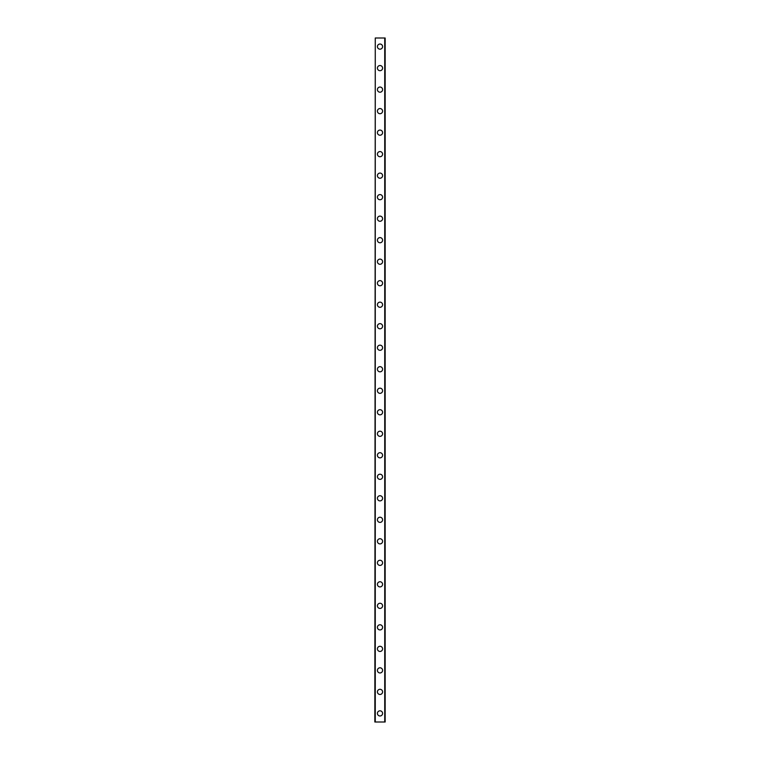<?xml version="1.0" encoding="UTF-8"?>
<svg xmlns="http://www.w3.org/2000/svg" width="760" height="760" viewBox="0 0 760 760"><rect width="100%" height="100%" fill="white"/><g stroke="black" fill="none" stroke-linecap="round" stroke-linejoin="round"><path stroke-width="1.14" d="M377.416 713.393A2.584 2.584 0 0 1 380 710.818A2.584 2.584 0 0 1 382.584 713.393A2.584 2.584 0 0 1 380 715.977A2.584 2.584 0 0 1 377.416 713.393M377.416 691.885A2.584 2.584 0 0 1 380 689.301A2.584 2.584 0 0 1 382.584 691.885A2.584 2.584 0 0 1 380 694.469A2.584 2.584 0 0 1 377.416 691.885M377.416 670.377A2.584 2.584 0 0 1 380 667.793A2.584 2.584 0 0 1 382.584 670.377A2.584 2.584 0 0 1 380 672.961A2.584 2.584 0 0 1 377.416 670.377M377.416 648.869A2.584 2.584 0 0 1 380 646.285A2.584 2.584 0 0 1 382.584 648.869A2.584 2.584 0 0 1 380 651.453A2.584 2.584 0 0 1 377.416 648.869M377.416 627.361A2.584 2.584 0 0 1 380 624.777A2.584 2.584 0 0 1 382.584 627.361A2.584 2.584 0 0 1 380 629.936A2.584 2.584 0 0 1 377.416 627.361M377.416 605.853A2.584 2.584 0 0 1 380 603.269A2.584 2.584 0 0 1 382.584 605.853A2.584 2.584 0 0 1 380 608.428A2.584 2.584 0 0 1 377.416 605.853M377.416 584.336A2.584 2.584 0 0 1 380 581.761A2.584 2.584 0 0 1 382.584 584.336A2.584 2.584 0 0 1 380 586.919A2.584 2.584 0 0 1 377.416 584.336M377.416 562.827A2.584 2.584 0 0 1 380 560.253A2.584 2.584 0 0 1 382.584 562.827A2.584 2.584 0 0 1 380 565.411A2.584 2.584 0 0 1 377.416 562.827M377.416 541.319A2.584 2.584 0 0 1 380 538.736A2.584 2.584 0 0 1 382.584 541.319A2.584 2.584 0 0 1 380 543.903A2.584 2.584 0 0 1 377.416 541.319M377.416 519.811A2.584 2.584 0 0 1 380 517.227A2.584 2.584 0 0 1 382.584 519.811A2.584 2.584 0 0 1 380 522.395A2.584 2.584 0 0 1 377.416 519.811M377.416 498.303A2.584 2.584 0 0 1 380 495.719A2.584 2.584 0 0 1 382.584 498.303A2.584 2.584 0 0 1 380 500.887A2.584 2.584 0 0 1 377.416 498.303M377.416 476.795A2.584 2.584 0 0 1 380 474.212A2.584 2.584 0 0 1 382.584 476.795A2.584 2.584 0 0 1 380 479.37A2.584 2.584 0 0 1 377.416 476.795M377.416 455.287A2.584 2.584 0 0 1 380 452.703A2.584 2.584 0 0 1 382.584 455.287A2.584 2.584 0 0 1 380 457.862A2.584 2.584 0 0 1 377.416 455.287M377.416 433.77A2.584 2.584 0 0 1 380 431.195A2.584 2.584 0 0 1 382.584 433.77A2.584 2.584 0 0 1 380 436.354A2.584 2.584 0 0 1 377.416 433.77M377.416 412.262A2.584 2.584 0 0 1 380 409.688A2.584 2.584 0 0 1 382.584 412.262A2.584 2.584 0 0 1 380 414.846A2.584 2.584 0 0 1 377.416 412.262M377.416 390.754A2.584 2.584 0 0 1 380 388.17A2.584 2.584 0 0 1 382.584 390.754A2.584 2.584 0 0 1 380 393.338A2.584 2.584 0 0 1 377.416 390.754M377.416 369.246A2.584 2.584 0 0 1 380 366.662A2.584 2.584 0 0 1 382.584 369.246A2.584 2.584 0 0 1 380 371.83A2.584 2.584 0 0 1 377.416 369.246M377.416 347.738A2.584 2.584 0 0 1 380 345.154A2.584 2.584 0 0 1 382.584 347.738A2.584 2.584 0 0 1 380 350.312A2.584 2.584 0 0 1 377.416 347.738M377.416 326.23A2.584 2.584 0 0 1 380 323.646A2.584 2.584 0 0 1 382.584 326.23A2.584 2.584 0 0 1 380 328.805A2.584 2.584 0 0 1 377.416 326.23M377.416 304.712A2.584 2.584 0 0 1 380 302.138A2.584 2.584 0 0 1 382.584 304.712A2.584 2.584 0 0 1 380 307.297A2.584 2.584 0 0 1 377.416 304.712M377.416 283.204A2.584 2.584 0 0 1 380 280.63A2.584 2.584 0 0 1 382.584 283.204A2.584 2.584 0 0 1 380 285.788A2.584 2.584 0 0 1 377.416 283.204M377.416 261.697A2.584 2.584 0 0 1 380 259.113A2.584 2.584 0 0 1 382.584 261.697A2.584 2.584 0 0 1 380 264.28A2.584 2.584 0 0 1 377.416 261.697M377.416 240.189A2.584 2.584 0 0 1 380 237.605A2.584 2.584 0 0 1 382.584 240.189A2.584 2.584 0 0 1 380 242.773A2.584 2.584 0 0 1 377.416 240.189M377.416 218.68A2.584 2.584 0 0 1 380 216.096A2.584 2.584 0 0 1 382.584 218.68A2.584 2.584 0 0 1 380 221.264A2.584 2.584 0 0 1 377.416 218.68M377.416 197.173A2.584 2.584 0 0 1 380 194.589A2.584 2.584 0 0 1 382.584 197.173A2.584 2.584 0 0 1 380 199.747A2.584 2.584 0 0 1 377.416 197.173M377.416 175.664A2.584 2.584 0 0 1 380 173.081A2.584 2.584 0 0 1 382.584 175.664A2.584 2.584 0 0 1 380 178.239A2.584 2.584 0 0 1 377.416 175.664M377.416 154.147A2.584 2.584 0 0 1 380 151.572A2.584 2.584 0 0 1 382.584 154.147A2.584 2.584 0 0 1 380 156.731A2.584 2.584 0 0 1 377.416 154.147M377.416 132.639A2.584 2.584 0 0 1 380 130.064A2.584 2.584 0 0 1 382.584 132.639A2.584 2.584 0 0 1 380 135.223A2.584 2.584 0 0 1 377.416 132.639M377.416 111.131A2.584 2.584 0 0 1 380 108.547A2.584 2.584 0 0 1 382.584 111.131A2.584 2.584 0 0 1 380 113.715A2.584 2.584 0 0 1 377.416 111.131M377.416 89.623A2.584 2.584 0 0 1 380 87.039A2.584 2.584 0 0 1 382.584 89.623A2.584 2.584 0 0 1 380 92.207A2.584 2.584 0 0 1 377.416 89.623M377.416 68.115A2.584 2.584 0 0 1 380 65.531A2.584 2.584 0 0 1 382.584 68.115A2.584 2.584 0 0 1 380 70.699A2.584 2.584 0 0 1 377.416 68.115M377.416 46.607A2.584 2.584 0 0 1 380 44.023A2.584 2.584 0 0 1 382.584 46.607A2.584 2.584 0 0 1 380 49.181A2.584 2.584 0 0 1 377.416 46.607M375.269 38L374.841 722L385.159 722L385.159 38L375.269 38L375.269 722M384.731 38L384.731 722"/></g></svg>
